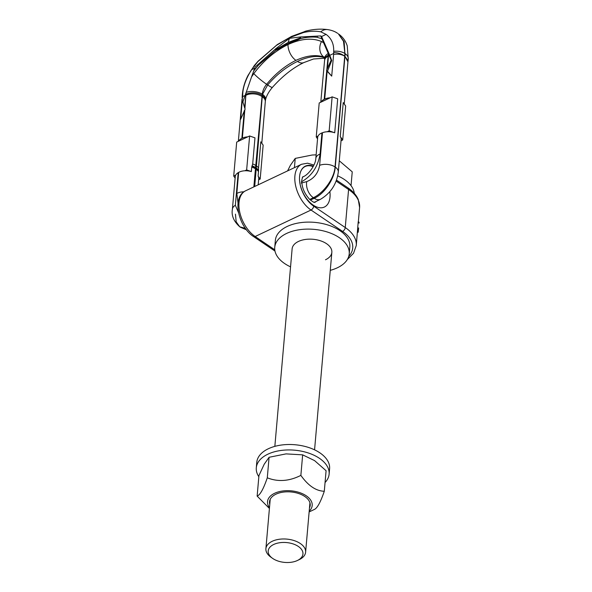 <?xml version="1.0" encoding="UTF-8"?>
<svg xmlns="http://www.w3.org/2000/svg" width="592" height="592" viewBox="0 0 592 592"><rect width="100%" height="100%" fill="white"/><g stroke="black" fill="none" stroke-linecap="round" stroke-linejoin="round"><path stroke-width="0.89" d="M359.063 222.252L359.048 223.117A42.365 24.191 5 0 0 359.063 222.252L358.219 221.682L356.266 245.554A41.529 23.717 -175 0 0 345.254 227.543L313.693 206.164A23.258 13.668 -115.4 0 1 299.574 176.46A23.258 13.668 -115.4 0 1 313.375 166.189M358.641 227.905L358.323 231.272A42.365 24.191 5 0 1 358.13 232.308L357.464 231.857M358.323 231.272L357.561 230.762M337.714 175.861A37.377 21.342 5 0 1 354.282 193.31M314.567 449.846L331.846 252.347A19.936 11.381 5 0 0 320.383 240.759A19.936 11.381 5 0 0 298.457 241.447A19.936 11.381 -175 0 0 292.122 248.877L274.843 446.368M331.846 252.347A19.936 11.381 5 0 1 325.511 259.77M274.747 247.352L275.361 240.359A37.377 21.342 -175 0 1 287.231 226.44A37.377 21.342 5 0 1 328.353 225.145A37.377 21.342 5 0 1 349.835 246.871L349.221 253.872A37.377 21.342 5 0 0 327.739 232.145A37.377 21.342 5 0 0 286.624 233.433A37.377 21.342 -175 0 0 274.747 247.352A37.377 21.342 -175 0 0 290.554 266.859M330.269 270.337A37.377 21.342 -175 0 0 337.344 267.791A37.377 21.342 5 0 0 349.221 253.872M314.004 202.235A12.935 8.103 77.6 0 0 315.351 201.828L314.263 202.301M344.248 104.014L347.941 61.834L344.944 56.373L335.257 167.099C334.502 178.577 324.69 193.725 314.248 198.268A12.232 7.748 71.3 0 0 320.642 199.208L315.351 201.828M340.267 136.537L342.694 139.986L345.661 106.02L343.234 102.579L340.267 136.537A11.463 6.549 5 0 1 341.147 139.468L338.298 172.072A11.463 6.549 -175 0 0 335.257 167.099L335.035 166.951C334.302 178.444 323.617 193.007 313.368 197.676A12.232 8.029 -110.7 0 1 306.723 181.618L301.232 183.091M348.066 60.65L344.944 56.373L345.247 53.709A11.551 7.052 4 0 1 348.259 59.17L347.941 61.834M348.259 59.17L347.23 45.843C345.647 40.878 342.694 36.882 338.365 33.84L344.152 41.721L344.892 53.472A11.551 6.734 -178.5 0 0 333.696 51.312L333.614 54.405C338.002 53.739 341.702 54.346 344.722 56.218L335.035 166.951A11.463 6.549 5 0 0 319.636 165.331C318.148 173.293 313.841 178.717 306.723 181.618M265.379 100.566A11.522 6.741 2.7 0 0 262.323 95.527L262.293 94.135C262.722 90.583 264.173 87.298 266.629 84.279L267.665 84.982C276.619 74.57 286.558 66.711 297.487 61.42A12.957 7.615 64.6 0 0 303.962 62.53L303.962 62.53C293.232 67.614 282.717 75.887 272.424 87.342C268.761 91.693 266.452 95.86 265.505 99.848L265.305 101.506A11.463 6.542 1.2 0 0 262.249 96.755L262.537 94.298L267.665 84.982A12.269 1.45 39.1 0 0 272.424 87.342M325.001 57.809C317.408 55.234 308.232 56.44 297.487 61.42M244.563 107.552L244.925 108.573L245.865 95.312L244.563 107.552L242.89 101.957L251.556 76.893L253.805 73.593A12.269 1.502 -141.2 0 0 266.629 84.279C275.369 73.719 285.137 65.749 295.919 60.354C306.811 55.47 316.158 54.39 323.965 57.106A12.269 9.96 -67.6 0 1 321.478 41.521C312.125 37.614 300.965 38.628 288.008 44.555A12.957 7.615 64.6 0 0 295.919 60.354M253.805 73.593C263.64 60.599 275.036 50.919 288.008 44.555M251.556 76.893L255.152 67.007L275.524 48.907L289.436 38.332L288.163 42.439L276.05 49.358L275.65 50.387L258.586 65.002L253.539 71.188M333.71 53.465L329.759 55.337L331.742 60.51L331.165 60.118L323.602 42.742L321.478 41.521M323.602 42.742L320.731 35.927L300.344 36.963L289.436 38.332M276.013 48.5A13.505 6.305 -123 0 0 276.05 49.358L300.07 37.969L300.373 38.665C306.205 37.192 311.762 36.726 317.06 37.281L321.885 38.791M291.597 36.378L276.501 45.325L257.794 61.679L251.533 69.73L254.627 68.265M290.095 37.481L303.43 32.56C309.705 31.087 315.477 30.843 320.768 31.835L326.103 34.388L321.611 36.519L320.731 35.927M338.365 33.84L343.508 41.285L344.892 53.472L344.722 56.218C341.739 53.894 338.062 52.658 333.696 52.51M326.103 34.388C331.439 38.376 333.969 44.015 333.696 51.312M251.533 69.73C245.821 78.958 242.898 87.179 242.757 94.409L240.655 119.288L245.132 109.128L244.925 108.573M253.85 186.887L255.552 167.595A94.195 55.367 64.6 0 0 255.766 165.471A11.13 6.357 -175 0 0 252.688 163.954L254.974 137.855L249.624 135.968L238.65 141.162A11.463 6.549 5 0 1 241.869 138.343L242.357 138.114L244.844 109.624M245.791 93.432A49.839 29.778 65.5 0 1 245.628 95.423L244.94 95.712M238.199 172.672L235.35 205.276A11.463 6.549 -175 0 0 232.404 209.176L235.261 176.571A11.463 6.549 5 0 1 235.683 175.128A11.463 6.549 5 0 1 238.199 172.672L238.665 172.405A11.13 6.357 -175 0 1 244.859 170.777L246.649 169.926L251.356 171.591L251.748 167.092L252.688 163.954M242.69 95.645L242.557 97.562M245.68 95.401A49.839 29.297 64.6 0 0 245.813 93.358M255.766 165.471L262.034 96.607A11.463 7.052 -174.9 0 0 245.865 95.312L246.006 92.818M262.034 96.607L262.167 95.416A11.522 6.882 -176.2 0 0 245.895 94.343M254.686 186.487L256.277 168.084A11.13 6.179 3.6 0 1 258.563 170.252L258.127 176.172A11.13 6.357 5 0 1 258.741 178.643L258.201 184.822M249.624 135.968L246.649 169.926M238.65 141.162L236.689 142.095L233.714 176.061L235.683 175.128M247.759 136.848A11.13 6.357 -175 0 0 242.357 138.114M235.128 178.066L233.714 176.061M251.356 171.591A11.13 6.357 -175 0 0 244.859 170.777M255.426 168.809A11.13 6.357 -175 0 0 251.748 167.092M255.515 167.913A11.13 6.505 -173.8 0 0 251.918 166.145M255.552 167.595A11.13 6.534 -173.6 0 0 252.029 165.827M242.616 96.637L245.021 95.504M256.277 168.084A94.195 55.367 -115.4 0 1 256.44 165.93A11.13 6.357 5 0 1 258.534 167.906L260.813 141.814L263.151 145.129L260.177 179.087L258.127 176.172M258.534 167.906L258.563 170.252M258.637 179.82L260.177 179.087M256.188 169.319A11.13 6.357 5 0 1 258.519 171.673M246.479 229.822L240.396 227.232L245.784 228.904M235.446 214.149L236.178 221.845L239.775 226.817L245.369 228.334M256.255 168.417A11.13 6.209 3.9 0 1 258.571 170.644M329.759 55.337L321.611 36.519M331.165 60.118L326.814 69.767L328.375 53.776M331.742 60.51L327.494 71.24L326.495 70.566L326.814 69.767M320.783 102.238L324.594 60.325A11.463 6.527 8.8 0 1 328.212 56.284L329.204 55.774M333.614 54.405L331.712 76.131L326.495 70.566M302.593 177.038L303.496 176.594A12.957 6.09 63.5 0 0 303.496 176.594C308.691 174.522 315.61 164.82 315.825 158.456L317.667 137.396A11.13 6.357 5 0 1 318.022 136.101L316.232 136.952L319.199 102.986L330.173 97.791A11.463 6.549 -175 0 0 324.697 99.086L324.216 99.315L326.717 70.818M321.064 102.105A11.13 6.357 5 0 1 324.216 99.315M316.232 136.952L317.541 138.817M330.173 97.791L332.134 96.859L337.692 98.82L334.717 132.786A11.463 6.549 -175 0 0 327.198 131.75A11.463 6.549 -175 0 0 322.485 132.726L321.937 132.934A11.13 6.357 5 0 0 318.022 136.101M327.391 68.295L328.456 56.166A49.839 28.801 63.8 0 0 328.553 54.205M328.397 56.196A49.839 29.297 64.6 0 0 328.538 54.146M324.342 56.943L324.69 59.37A11.522 6.408 7.2 0 1 328.331 55.271M342.694 139.986L341.036 140.77M324.475 57.313L323.965 57.106L324.512 57.476M303.496 176.594A12.957 6.09 63.5 0 0 302.26 177.733M334.717 132.786L329.167 130.825L327.198 131.75M332.134 96.859L329.167 130.825M327.494 71.24L331.712 76.131M339.283 160.795L352.24 171.843L351.034 185.629M294.424 167.654L295.23 158.404L312.213 155.008L316.135 154.852M287.594 170.888L290.354 165.368L295.23 158.404M272.49 558.293A17.442 9.96 5 0 1 273.741 544.462A17.442 9.96 -175 0 1 298.309 546.423A17.442 9.96 -175 0 1 297.45 560.476A17.442 9.96 -175 0 1 297.413 560.498A17.442 9.96 5 0 1 272.49 558.293L270.796 557.079A19.936 11.381 5 0 1 265.897 548.703A19.936 11.381 5 0 1 272.224 541.28A19.936 11.381 -175 0 1 294.157 540.592A19.936 11.381 -175 0 1 305.613 552.181L309.934 502.756M299.278 559.603A19.936 11.381 -175 0 0 299.33 559.581A19.936 11.381 -175 0 0 305.613 552.181M309.49 507.862A20.431 11.67 -175 0 0 305.183 496.762A20.431 11.67 -175 0 0 275.99 494.179A20.431 11.67 -175 0 0 275.939 494.209A20.431 11.67 -175 0 0 269.767 504.384M309.202 511.155A22.429 12.809 -175 0 0 303.814 494.364A22.429 12.809 -175 0 0 274.636 493.269A22.429 12.809 -175 0 0 269.486 507.677M309.135 511.939L314.145 509.542C317.09 508.513 320.472 502.416 324.298 491.249C316.039 491.034 308.232 485.743 300.862 475.383C289.229 481.266 278.033 482.073 267.288 477.811C263.462 488.977 260.08 495.075 257.143 496.103L269.412 508.461M324.298 491.249L326.088 470.721L314.567 460.606L302.66 454.856L286.062 453.886L269.086 457.283L267.288 477.811M302.66 454.856L300.862 475.383M269.086 457.283L264.202 464.246L258.941 475.576L257.143 496.103M258.837 476.715A36.549 20.868 5 0 1 256.299 467.784A36.549 20.868 5 0 1 267.91 454.175A36.549 20.868 5 0 1 308.106 452.91A36.549 20.868 5 0 1 329.115 474.155A36.549 20.868 5 0 1 325.06 482.51M256.299 467.784L256.773 462.345A36.549 20.868 5 0 1 268.383 448.736A36.549 20.868 5 0 1 308.587 447.471A36.549 20.868 5 0 1 329.589 468.716L329.115 474.155M348.703 256.484A38.206 21.823 -175 0 0 342.59 231.413L311.022 210.034L255.159 236.511L274.777 249.802M253.531 236.548C238.48 226.973 231.413 197.173 245.68 190.757A26.581 15.621 64.6 0 0 239.664 211.788A26.581 15.621 64.6 0 0 255.159 236.511A3.323 1.902 124.1 0 1 253.531 236.548L274.984 251.075M342.59 231.413A3.323 1.902 -55.9 0 0 345.254 227.543L348.584 189.499A41.529 23.717 5 0 1 359.596 207.511L358.234 199.43C356.288 195.027 352.884 191.186 348.015 187.901A3.323 1.902 124.1 0 1 348.584 189.499L336.123 181.063M313.945 165.042L307.574 163.192L301.543 164.28A26.581 15.621 -115.4 0 0 295.534 185.311A26.581 15.621 -115.4 0 0 311.022 210.034A3.323 1.902 -55.9 0 0 313.693 206.164M329.87 191.66A22.429 13.179 -115.4 0 1 330.01 197.069A22.429 13.179 -115.4 0 1 313.19 205.106A22.429 13.179 -115.4 0 1 299.574 176.46A22.429 13.179 -115.4 0 1 313.131 166.655M316.106 201.472A14.119 8.303 -115.4 0 1 314.833 202.375M302.734 176.853A14.119 8.303 -115.4 0 1 303.57 176.564M309.749 199.46L313.368 197.676L314.248 198.268L310.386 200.029M300.795 36.933A13.498 9.243 -105 0 0 300.373 38.665L275.65 50.387A13.498 6.349 -123.9 0 1 275.524 48.907M288.163 42.439L300.07 37.969A13.505 9.309 -106 0 1 300.344 36.963M276.997 44.985A13.505 6.305 -123 0 1 277.67 44.356L291.582 36.393M302.956 32.686A13.505 9.309 -106 0 1 305.768 31.124L305.768 31.124A13.505 9.309 -106 0 1 306.057 31.058M303.43 32.56A13.498 9.243 -105 0 1 306.338 30.976L291.575 36.393M320.768 31.835A13.024 10.145 -85 0 1 327.672 29.6L327.672 29.6C320.768 28.705 313.656 29.163 306.338 30.976M317.06 37.281A13.024 10.145 -85 0 1 317.601 36.031M276.501 45.325A13.498 6.349 -123.9 0 1 277.145 44.718L258.053 61.228L254.331 65.512L247.974 75.495C244.54 82.281 242.624 89.14 242.217 96.082L242.217 96.082A11.551 6.12 6 0 1 242.757 94.409M257.794 61.679A13.024 3.559 -134.6 0 1 258.053 61.228M258.586 65.002A13.024 3.559 -134.6 0 1 258.208 64.18M244.304 110.556L241.869 138.343M232.404 209.176L232.404 209.176C231.257 215.466 233.714 221.341 239.775 226.817L240.396 227.232M262.293 94.135A11.588 5.698 -173.1 0 0 246.168 92.359M256.44 165.93L262.249 96.755M238.036 203.13L236.822 193.458L238.665 172.405M235.35 205.276L238.546 212.654M243.889 191.815A11.13 6.357 -175 0 0 236.822 193.458M262.537 94.298A11.588 6.283 11.4 0 1 265.505 99.848L265.505 99.848M327.132 71.299L324.697 99.086M322.485 132.726L319.636 165.331M324.69 58.741L324.69 58.741A11.588 6.889 -1.6 0 1 328.242 53.458M301.335 181.877C311.651 176.135 317.904 166.84 320.094 153.994L321.937 132.934M315.825 158.456A11.13 6.357 5 0 1 320.094 153.994M347.282 259.577L353.52 253.295L356.266 245.554M314.766 202.405L314.863 202.368C314.219 201.717 315.677 204.07 309.845 199.548C304.31 193.584 301.624 187.087 301.779 180.064L302.675 176.882M358.345 221.763L359.596 207.511M336.485 180.094L348.015 187.901M245.68 190.757L301.543 164.28M324.645 58.208L313.501 59L303.962 62.53M337.625 33.337C335.05 31.494 331.735 30.244 327.672 29.6M277.67 44.356L277.145 44.718M242.217 96.082L242.135 97.747M238.347 141.31L242.054 98.938M261.797 143.212L265.305 101.506M324.69 59.37L324.594 60.325M320.642 199.208C330.795 193.088 336.678 184.045 338.298 172.072M265.897 548.703L270.218 499.285M297.45 560.476L299.33 559.581"/></g></svg>
